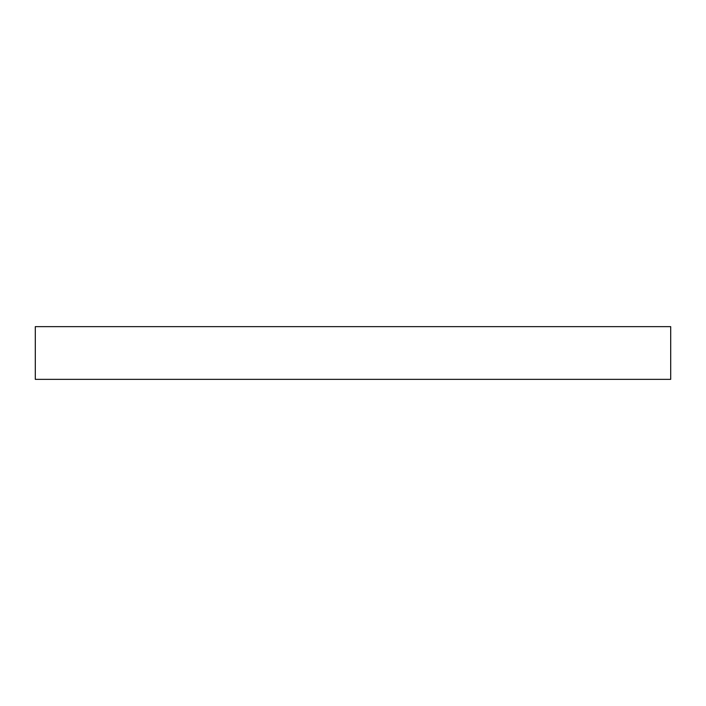 <?xml version="1.0" encoding="UTF-8"?>
<svg xmlns="http://www.w3.org/2000/svg" width="706" height="706" viewBox="0 0 706 706"><rect width="100%" height="100%" fill="white"/><g stroke="black" fill="none" stroke-linecap="round" stroke-linejoin="round"><path stroke-width="1.06" d="M670.7 326.649L35.3 326.649L35.3 379.351L670.7 379.351L670.7 326.649L670.7 379.351L35.3 379.351L35.3 326.649L670.7 326.649"/></g></svg>
